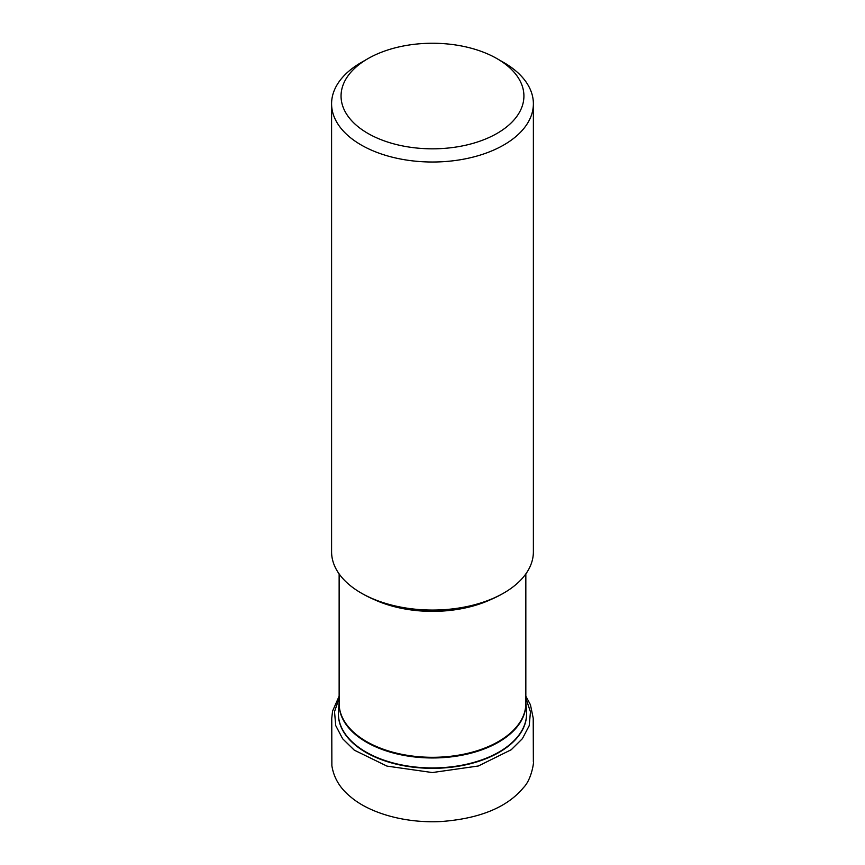 <?xml version="1.0" encoding="UTF-8"?>
<svg xmlns="http://www.w3.org/2000/svg" width="865" height="865" viewBox="0 0 865 865"><rect width="100%" height="100%" fill="white"/><g stroke="black" fill="none" stroke-linecap="round" stroke-linejoin="round"><path stroke-width="1.3" d="M503.83 62.572L497.137 58.712L503.83 62.572A100.891 58.247 180 0 1 533.381 103.768L533.381 551.816A100.891 58.247 180 0 1 503.83 593.001L502.489 593.768A98.999 57.155 180 0 1 362.478 593.768L361.137 593.001A100.891 58.247 180 0 1 331.587 551.816L331.587 103.768A100.891 58.247 180 0 1 361.137 62.572L367.83 58.712A91.431 52.787 180 0 1 497.137 58.712L497.137 58.712A91.431 52.787 180 0 1 497.137 133.361A91.431 52.787 180 0 1 367.83 133.361A91.431 52.787 180 0 1 367.83 58.712M503.83 593.001A100.891 58.247 180 0 1 361.137 593.001M533.381 103.768A100.891 58.247 180 0 1 432.478 162.014A100.891 58.247 180 0 1 331.587 103.768M339.134 573.917L339.134 703.418A93.344 53.89 0 0 0 432.478 757.308A93.344 53.89 0 0 0 525.833 703.418L525.833 573.917M491.169 599.391A93.344 53.89 180 0 1 373.799 599.391M339.134 702.553L338.475 711.214A94.101 54.333 0 0 0 365.949 752.02A94.101 54.333 0 0 0 470.398 763.33A94.101 54.333 0 0 0 526.493 711.214L526.59 713.063A94.123 54.344 180 0 1 469.241 764.011A94.123 54.344 180 0 1 365.927 752.42A94.123 54.344 180 0 1 338.377 713.063A94.123 54.344 180 0 1 338.42 712.144M525.833 702.823A93.377 53.911 180 0 1 432.478 757.967A93.377 53.911 180 0 1 339.134 702.823M526.547 712.144A94.123 54.344 180 0 1 526.59 713.063M525.833 698.206L530.461 711.841L529.207 725.724L522.395 738.667L511.258 749.717L478.356 765.99L432.338 772.553L386.958 766.098L354.261 750.139L342.659 738.775L335.728 725.605L334.528 711.679L339.134 698.206M525.833 702.553L526.493 711.214M338.377 713.063L338.475 711.214M525.833 696.163L530.44 704.748L533.218 718.199L533.359 761.805C534.17 759.935 532.105 778.965 523.53 787.572C507.225 807.326 479.74 818.647 441.096 821.534C403.512 823.469 368.544 812.408 350.498 796.752C339.988 788.253 333.782 777.895 331.868 765.687L331.749 718.231L332.571 711.095L339.134 696.163"/></g></svg>
